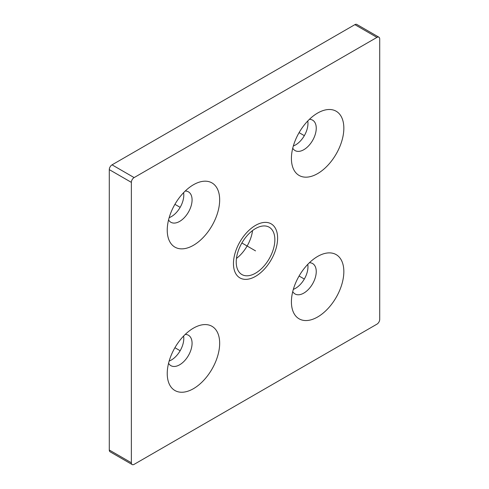 <?xml version="1.0" encoding="UTF-8"?>
<svg xmlns="http://www.w3.org/2000/svg" width="489" height="489" viewBox="0 0 489 489"><rect width="100%" height="100%" fill="white"/><g stroke="black" fill="none" stroke-linecap="round" stroke-linejoin="round"><path stroke-width="0.73" d="M131.364 182.366L109.285 169.622A3.9 2.256 -60 0 1 112.048 164.842L354.88 24.646A3.9 2.256 -60 0 1 356.829 24.45L378.902 37.195A3.9 2.256 120 0 0 376.952 37.39L134.12 177.586A3.9 2.256 120 0 0 131.364 182.366L131.364 462.765A3.9 2.256 120 0 0 132.171 464.55A3.9 2.256 120 0 0 134.12 464.354L376.952 324.158A3.9 2.256 120 0 0 379.715 319.378L379.715 38.979A3.9 2.256 120 0 0 378.902 37.195M109.285 169.622L109.285 450.021A3.9 2.256 -60 0 0 110.098 451.805L132.171 464.55M307.77 120.979A17.561 10.141 -60 0 1 307.966 123.417A17.561 10.141 -60 0 1 293.333 145.979M236.456 258.436A27.317 15.77 120 0 0 252.544 230.563M183.595 336.053A17.561 10.141 -60 0 1 183.791 338.498A17.561 10.141 -60 0 1 169.157 361.053M183.595 192.666A17.561 10.141 -60 0 1 183.791 195.111A17.561 10.141 -60 0 1 169.157 217.666M307.77 264.36A17.561 10.141 -60 0 1 307.966 266.805A17.561 10.141 -60 0 1 293.333 289.36M309.403 262.721A17.561 10.141 -60 0 1 312.605 263.547A17.561 10.141 -60 0 1 316.249 271.584A17.561 10.141 -60 0 1 308.577 289.256A17.561 10.141 -60 0 1 295.05 293.962A17.561 10.141 -60 0 1 292.734 291.597M343.84 271.584A37.072 21.406 -60 0 1 317.624 316.988A37.072 21.406 -60 0 1 291.413 301.854A37.072 21.406 -60 0 1 317.624 256.45A37.072 21.406 -60 0 1 343.84 271.584M291.413 158.467A37.072 21.406 -60 0 1 317.624 113.063A37.072 21.406 -60 0 1 343.84 128.197A37.072 21.406 -60 0 1 317.624 173.607A37.072 21.406 -60 0 1 291.413 158.467M236.224 262.025A27.317 15.77 120 0 0 241.878 274.531A27.317 15.77 120 0 0 262.929 267.214A27.317 15.77 120 0 0 274.855 239.72A27.317 15.77 120 0 0 269.194 227.214A27.317 15.77 120 0 0 248.143 234.537A27.317 15.77 120 0 0 236.224 262.025M167.238 373.547A37.072 21.406 -60 0 1 193.448 328.143A37.072 21.406 -60 0 1 219.665 343.278A37.072 21.406 -60 0 1 193.448 388.682A37.072 21.406 -60 0 1 167.238 373.547M167.238 230.16A37.072 21.406 -60 0 1 193.448 184.756A37.072 21.406 -60 0 1 219.665 199.891A37.072 21.406 -60 0 1 193.448 245.295A37.072 21.406 -60 0 1 167.238 230.16M309.403 119.334A17.561 10.141 -60 0 1 312.605 120.16A17.561 10.141 -60 0 1 316.249 128.197A17.561 10.141 -60 0 1 308.577 145.869A17.561 10.141 -60 0 1 295.05 150.575A17.561 10.141 -60 0 1 292.734 148.21M185.227 334.415A17.561 10.141 -60 0 1 188.436 335.24A17.561 10.141 -60 0 1 192.073 343.278A17.561 10.141 -60 0 1 184.408 360.949A17.561 10.141 -60 0 1 170.875 365.656A17.561 10.141 -60 0 1 168.558 363.29M185.227 191.028A17.561 10.141 -60 0 1 188.436 191.853A17.561 10.141 -60 0 1 192.073 199.891A17.561 10.141 -60 0 1 184.408 217.562A17.561 10.141 -60 0 1 170.875 222.269A17.561 10.141 -60 0 1 168.558 219.903M277.611 238.125A31.217 18.026 -60 0 1 263.987 269.543A31.217 18.026 -60 0 1 239.928 277.911A31.217 18.026 -60 0 1 233.461 263.62A31.217 18.026 -60 0 1 247.092 232.202A31.217 18.026 -60 0 1 271.144 223.834A31.217 18.026 -60 0 1 277.611 238.125M303.828 278.754L299.091 276.016M303.828 135.367L299.091 132.629M241.878 242.984L255.539 250.875M179.652 350.448L174.915 347.71M179.652 207.061L174.915 204.323M134.12 177.586L112.048 164.842M376.952 37.39L354.88 24.646M131.364 462.765L109.285 450.021"/></g></svg>
